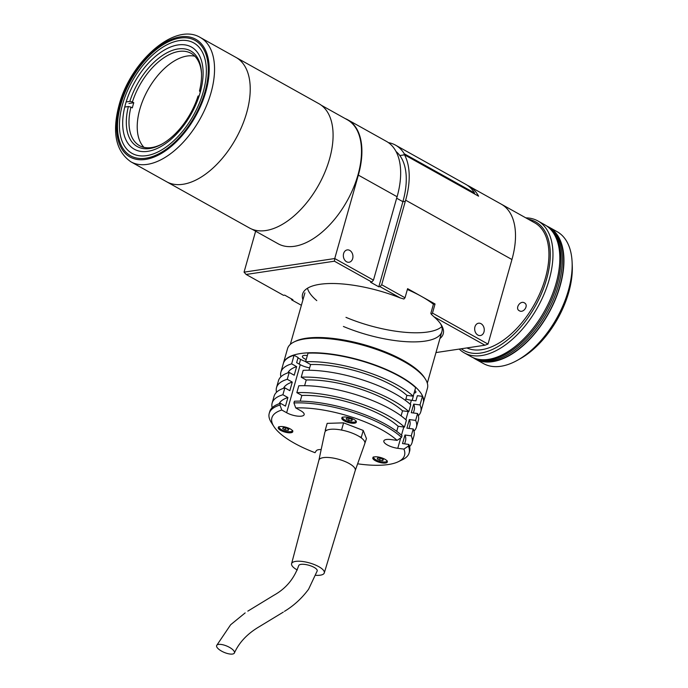 <?xml version="1.0" encoding="UTF-8"?>
<svg xmlns="http://www.w3.org/2000/svg" width="688" height="688" viewBox="0 0 688 688"><rect width="100%" height="100%" fill="white"/><g stroke="black" fill="none" stroke-linecap="round" stroke-linejoin="round"><path stroke-width="1.03" d="M204.99 91.822A66.091 36.645 -60.8 0 0 195.108 40.437A66.091 36.645 -60.8 0 0 120.796 104.464A66.091 36.645 -60.8 0 0 130.686 155.849A66.091 36.645 -60.8 0 0 204.99 91.822M125.612 103.742A58.54 32.456 -60.8 0 0 134.366 149.253A58.54 32.456 -60.8 0 0 200.182 92.545A58.54 32.456 -60.8 0 0 191.427 47.033A58.54 32.456 -60.8 0 0 125.612 103.742M130.944 161.835L166.625 181.752A71.191 39.465 -60.8 0 0 246.665 112.78A71.191 39.465 -60.8 0 1 166.625 181.752L249.486 228.003A71.191 39.465 -60.8 0 0 329.526 159.031A71.191 39.465 -60.8 0 0 318.879 103.682L200.337 37.513C174.838 21.896 130.479 61.464 119.067 105.092C111.834 132.397 115.79 151.308 130.944 161.835A71.191 39.465 -60.8 0 0 210.984 92.863A71.191 39.465 -60.8 0 0 200.337 37.513M246.665 112.78A71.191 39.465 -60.8 0 0 236.01 57.431A71.191 39.465 -60.8 0 1 246.665 112.78M201.532 73.762A52.873 29.317 -60.8 0 0 191.075 53.32A52.873 29.317 -60.8 0 0 132.406 101.962L133.773 102.727A52.873 29.317 -60.8 0 0 132.999 105.316A52.873 29.317 -60.8 0 0 132.32 107.878L130.944 107.113A52.873 29.317 -60.8 0 0 139.535 145.658A52.873 29.317 -60.8 0 0 162.42 143.826M194.859 56.218A52.873 29.317 -60.8 0 0 139.862 109.143A52.873 29.317 -60.8 0 0 143.99 147.352M200.277 92.209L199.494 90.919L200.672 90.739M128.957 103.458L133.773 102.727M130.944 107.113L128.372 106.528L124.76 107.07M199.159 95.899L198.041 96.062A54.756 30.358 -60.8 0 1 161.689 144.239A54.756 30.358 -60.8 0 1 128.372 106.528M126.214 101.919L129.826 101.377L132.406 101.962M199.494 90.919A54.756 30.358 -60.8 0 0 201.498 72.919A54.756 30.358 -60.8 0 0 171.088 50.869A54.756 30.358 -60.8 0 0 129.826 101.377M302.944 299.779A73.074 23.96 15.8 0 1 309.23 287.292A73.074 23.96 15.8 0 1 319.808 284.316A73.074 23.96 15.8 0 1 400.21 297.921L380.008 286.647L381.694 284.746L405.301 201.326L402.893 201.687A67.415 37.376 -60.8 0 0 399.831 155.54L404.518 154.834A71.191 39.465 119.2 0 1 405.653 200.191L405.301 201.326M474.935 326.852A6.235 4.764 81.5 0 0 475.829 333.052A6.235 4.764 81.5 0 0 480.387 335.546A6.235 4.764 81.5 0 0 483.991 331.908A6.235 4.764 81.5 0 0 483.096 325.716A6.235 4.764 81.5 0 0 478.538 323.214A6.235 4.764 81.5 0 0 474.935 326.852M343.613 253.554A6.235 4.764 81.5 0 0 344.507 259.746A6.235 4.764 81.5 0 0 349.074 262.248A6.235 4.764 81.5 0 0 352.669 258.611A6.235 4.764 81.5 0 0 351.783 252.41A6.235 4.764 81.5 0 0 347.216 249.916A6.235 4.764 81.5 0 0 343.613 253.554M404.518 154.834L478.59 196.183A71.191 39.465 -60.8 0 0 469.078 186.19A71.191 39.465 -60.8 0 0 467.393 185.339M291.187 298.747L291.721 299.899L301.378 305.291M291.721 299.899L292.925 299.719L284.694 295.126L283.49 295.307L246.141 274.46L334.42 261.199L334.738 258.533L373.464 280.154L371.769 282.046L334.42 261.199M255.635 231.22L244.051 272.156L334.738 258.533L358.345 175.113A71.191 39.465 -60.8 0 0 347.698 119.764A71.191 39.465 -60.8 0 0 345.092 118.525M244.051 272.156L246.141 274.46M347.698 119.764L386.45 141.393A71.191 39.465 -60.8 0 1 397.096 196.742L397.062 196.751M397.096 196.742L358.345 175.113M373.464 280.154L397.071 196.734M371.769 282.046L370.574 282.226L378.804 286.827L402.893 201.687L396.649 198.204M378.804 286.827L380.008 286.647M381.694 284.746L405.026 297.766L403.899 299.022L400.21 297.921M399.831 155.54L399.805 155.522A67.415 37.376 -60.8 0 0 396.004 151.472M405.653 200.191L511.941 259.522A71.191 39.465 -60.8 0 0 501.294 204.173A71.191 39.465 119.2 0 1 511.941 259.522L488.016 344.086L484.954 345.221L433.904 316.729A73.074 23.96 15.8 0 1 441.12 324.616A73.074 23.96 15.8 0 1 439.942 338.539M345.978 317.357A71.191 23.34 -164.2 0 0 441.765 326.662M405.026 297.766L407.597 288.659L435.04 303.984L433.423 304.225L430.843 313.332L431.35 314.347L432.468 313.083L488.016 344.086M307.613 288.702A71.191 23.34 -164.2 0 0 316.781 300.622M435.04 303.984L432.468 313.083M435.968 352.574L484.954 345.221M343.398 326.465A71.191 23.34 -164.2 0 0 416.274 341.859A71.191 23.34 -164.2 0 0 440.44 323.601M433.904 316.729L431.35 314.347M395.523 145.134A71.191 39.465 -60.8 0 1 404.269 153.777L474.531 192.993A71.191 39.465 -60.8 0 0 465.785 184.35L395.523 145.134A71.191 39.465 -60.8 0 0 388.393 142.622M474.531 192.993L474.307 193.792M404.269 153.777L403.951 154.92M407.365 289.502A71.191 23.34 15.8 0 1 433.423 304.225M469.078 186.19L534.722 222.826A71.191 39.465 119.2 0 1 545.369 278.176A71.191 39.465 119.2 0 1 466.877 347.939M519.285 310.735C514.77 308.568 520.197 300.209 524.394 302.849C529.046 305.137 523.637 313.513 519.285 310.735L518.726 310.34M524.394 302.849L524.961 303.253M525.83 217.864A75.534 41.873 119.2 0 1 537.887 220.951A75.534 41.873 119.2 0 1 549.187 279.681A75.534 41.873 119.2 0 1 464.262 352.858A75.534 41.873 119.2 0 1 459.231 349.083M537.887 220.951L544.75 224.778A75.534 41.873 119.2 0 1 556.05 283.508A75.534 41.873 119.2 0 1 471.125 356.685L464.262 352.858M461.252 348.782A73.642 40.833 -60.8 0 0 546.607 279.087A73.642 40.833 -60.8 0 0 528.307 219.248M475.124 358.448A75.155 41.667 -60.8 0 0 558.553 285.073A75.155 41.667 -60.8 0 0 548.353 227.255A75.155 41.667 119.2 0 1 558.553 285.073A75.155 41.667 119.2 0 1 475.124 358.448M474.961 358.396L475.425 358.654A75.155 41.667 -60.8 0 0 559.92 285.838A75.155 41.667 -60.8 0 0 548.68 227.41L548.216 227.143M572.098 262.033L572.253 265.344A71.758 39.784 119.2 0 1 568.735 292.297A71.758 39.784 119.2 0 1 520.085 358.801L517.187 360.409A75.534 41.873 -60.8 0 0 568.4 290.396A75.534 41.873 -60.8 0 0 572.098 262.033A75.534 41.873 -60.8 0 0 557.099 231.675L548.861 227.074A75.534 41.873 119.2 0 1 560.161 285.804A75.534 41.873 119.2 0 1 475.236 358.981A75.534 41.873 119.2 0 1 473.241 357.726M546.745 226.034A75.534 41.873 119.2 0 1 548.861 227.074M475.236 358.981L483.475 363.574A75.534 41.873 -60.8 0 0 517.187 360.409M549.867 228.64A75.155 41.667 119.2 0 1 557.177 284.307A75.155 41.667 119.2 0 1 477.094 359.016A75.155 41.667 119.2 0 0 557.177 284.307A75.155 41.667 119.2 0 0 549.867 228.64M203.192 92.089A63.262 35.071 -60.8 0 0 179.164 40.644A63.262 35.071 -60.8 0 0 122.602 104.198A63.262 35.071 -60.8 0 0 146.621 155.643A63.262 35.071 -60.8 0 0 203.192 92.089M414.073 393.097A6.605 2.167 -164.2 0 0 415.879 392.186A6.605 2.167 -164.2 0 0 414.821 390.466M307.338 355.584A6.605 2.167 -164.2 0 0 302.41 356.332A6.605 2.167 -164.2 0 0 304.56 358.766A6.605 2.167 -164.2 0 0 306.212 359.549M423.266 402.987A72.696 23.839 -164.2 0 0 423.318 402.815L427.446 388.23A72.696 23.839 -164.2 0 0 425.356 379.036L424.462 377.643A71.38 23.401 -164.2 0 0 403.306 360.409A71.38 23.401 -164.2 0 0 295.634 341.188L294.146 341.91A72.696 23.839 -164.2 0 0 287.541 348.644L283.413 363.23A72.696 23.839 -164.2 0 0 283.37 363.402M425.356 379.036A72.696 23.839 -164.2 0 0 403.804 361.484A72.696 23.839 -164.2 0 0 294.146 341.91M423.318 402.815A72.696 23.839 -164.2 0 0 399.676 376.069A72.696 23.839 -164.2 0 0 327.359 353.598A72.696 23.839 -164.2 0 0 283.413 363.23M413.393 395.497A12.84 4.214 -164.2 0 0 413.514 395.514L412.146 400.356M297.99 357.906L300.596 359.36A12.84 4.214 -164.2 0 0 305.644 361.561M344.249 420.85A7.551 2.477 -164.2 0 0 351.757 423.189A7.551 2.477 -164.2 0 0 356.324 422.183A7.551 2.477 -164.2 0 0 353.873 419.405A7.551 2.477 -164.2 0 0 346.356 417.074A7.551 2.477 -164.2 0 0 341.79 418.072A7.551 2.477 -164.2 0 0 344.249 420.85M280.704 430.396A7.551 2.477 -164.2 0 0 288.22 432.726A7.551 2.477 -164.2 0 0 292.787 431.729A7.551 2.477 -164.2 0 0 290.327 428.951A7.551 2.477 -164.2 0 0 282.811 426.612A7.551 2.477 -164.2 0 0 278.253 427.618A7.551 2.477 -164.2 0 0 280.704 430.396M375.252 460.659A7.551 2.477 -164.2 0 0 382.769 462.998A7.551 2.477 -164.2 0 0 387.335 461.992A7.551 2.477 -164.2 0 0 384.876 459.214A7.551 2.477 -164.2 0 0 377.359 456.884A7.551 2.477 -164.2 0 0 372.801 457.881A7.551 2.477 -164.2 0 0 375.252 460.659M357.622 463.807A68.92 22.601 -164.2 0 0 398.275 461.725A68.92 22.601 -164.2 0 0 403.882 449.109L397.767 448.309A10.948 3.595 15.8 0 1 387.387 444.99A10.948 3.595 15.8 0 1 383.827 440.956A10.948 3.595 15.8 0 1 390.965 439.572L397.071 440.372A68.92 22.601 -164.2 0 0 295.737 407.932L300.596 410.641A10.948 3.595 15.8 0 1 304.156 414.666A10.948 3.595 15.8 0 1 297.534 416.12A10.948 3.595 15.8 0 1 286.638 412.731L281.788 410.022A68.92 22.601 -164.2 0 0 273.884 426.526A68.92 22.601 -164.2 0 0 294.309 443.175A68.92 22.601 -164.2 0 0 315.018 452.695L316.274 450.786A10.948 3.595 15.8 0 1 321.176 449.556M405.473 400.425L406.9 395.376A65.902 21.612 -164.2 0 0 392.822 385.65A65.902 21.612 -164.2 0 0 310.598 364.545L308.981 370.247M401.095 415.879L402.523 410.822A65.902 21.612 -164.2 0 0 388.445 401.095A65.902 21.612 -164.2 0 0 306.22 379.991L304.612 385.693M396.727 431.324L398.154 426.276A65.902 21.612 -164.2 0 0 384.076 416.541A65.902 21.612 -164.2 0 0 301.851 395.437L300.235 401.138M398.154 426.276L404.458 427.102A72.696 23.839 -164.2 0 0 296.846 392.65L301.851 395.437M404.458 427.102L406.402 420.23A72.696 23.839 -164.2 0 0 298.79 385.779L296.846 392.65M402.523 410.822L408.827 411.648A72.696 23.839 -164.2 0 0 301.224 377.196L306.22 379.991M408.827 411.648L410.77 404.785A72.696 23.839 -164.2 0 0 303.167 370.333L301.224 377.196M406.9 395.376L413.196 396.202A72.696 23.839 -164.2 0 0 305.592 361.75L310.598 364.545M413.196 396.202L415.629 387.619A72.696 23.839 15.8 0 0 308.018 353.168L305.592 361.75M309.66 367.856A10.948 3.595 15.8 0 1 300.243 364.674L296.64 362.662L298.093 357.511L294.068 355.266A72.696 23.839 15.8 0 0 283.318 363.574L280.893 372.156A72.696 23.839 -164.2 0 0 280.91 376.8M273.884 426.526L271.33 422.544A72.696 23.839 15.8 0 1 269.232 413.35A72.696 23.839 15.8 0 1 279.982 405.043L280.472 403.323A72.696 23.839 -164.2 0 0 269.722 411.639L269.232 413.35M279.982 405.043L281.788 410.022M409.136 452.945L409.627 451.225A72.696 23.839 -164.2 0 0 408.835 444.422L408.345 446.142A72.696 23.839 15.8 0 1 409.136 452.945A72.696 23.839 15.8 0 1 402.54 459.67L398.275 461.725M403.882 449.109L408.345 446.142M418.347 415.69A72.696 23.839 -164.2 0 0 420.798 411.742A72.696 23.839 -164.2 0 0 420.007 404.94L422.432 396.357L417.358 395.695L415.905 400.846L411.372 400.253A10.948 3.595 15.8 0 1 405.877 398.997M409.601 446.581A72.696 23.839 -164.2 0 0 412.052 442.642A72.696 23.839 -164.2 0 0 411.261 435.839L404.965 435.014L402.532 443.597L408.835 444.422M411.261 435.839L413.204 428.977L406.909 428.151L409.334 419.568L415.638 420.394L417.582 413.522L411.278 412.697L413.703 404.114L420.007 404.94M422.432 396.357A72.696 23.839 15.8 0 1 423.223 403.159L420.798 411.742M413.385 412.972L414.253 409.893A65.902 21.612 -164.2 0 0 413.703 404.114M413.97 431.135A72.696 23.839 -164.2 0 0 416.421 427.196L418.364 420.325A72.696 23.839 -164.2 0 0 417.582 413.522M416.421 427.196A72.696 23.839 -164.2 0 0 415.638 420.394M409.007 428.426L409.885 425.339A65.902 21.612 -164.2 0 0 409.334 419.568M412.052 442.642L413.995 435.779A72.696 23.839 -164.2 0 0 413.204 428.977M404.639 443.872L405.507 440.793A65.902 21.612 -164.2 0 0 404.965 435.014M280.472 403.323L285.468 406.118L287.902 397.535L282.897 394.74L284.841 387.877L289.846 390.672L292.271 382.089L287.266 379.294L289.209 372.432L294.215 375.218L296.64 366.635L291.643 363.849A72.696 23.839 -164.2 0 0 280.893 372.156M291.643 363.849L294.068 355.266M296.64 366.635A65.902 21.612 -164.2 0 0 287.868 372.862M289.209 372.432A72.696 23.839 -164.2 0 0 278.459 380.739L276.516 387.602A72.696 23.839 -164.2 0 0 276.542 392.246M287.266 379.294A72.696 23.839 -164.2 0 0 276.516 387.602M292.271 382.089A65.902 21.612 -164.2 0 0 283.49 388.307M284.841 387.877A72.696 23.839 -164.2 0 0 274.091 396.185L272.147 403.056A72.696 23.839 -164.2 0 0 272.164 407.692M282.897 394.74A72.696 23.839 -164.2 0 0 272.147 403.056M287.902 397.535A65.902 21.612 -164.2 0 0 279.122 403.761M295.737 407.932L293.931 402.944A72.696 23.839 15.8 0 1 401.543 437.396L397.071 440.372M401.543 437.396L402.024 435.685A72.696 23.839 -164.2 0 0 294.421 401.233L293.931 402.944M339.958 429.768L343.682 430.499M359.265 436.527L361.295 437.319L361.621 438.153M364.322 444.981L366.446 438.566L363.238 430.447L361.295 437.319M341.652 429.716L343.596 422.853L363.238 430.447M325.553 431.075L325.226 430.232L327.17 423.369L343.596 422.853M325.226 430.232L326.92 430.181M284.454 611.365C293.853 605.646 301.894 598.268 308.585 589.238L317.211 570.92A9.632 3.156 -164.2 0 0 310.107 565.648A9.632 3.156 -164.2 0 0 299.271 564.934A9.632 3.156 -164.2 0 0 298.678 565.682C294.077 578.771 285.838 588.61 273.962 595.215L247.818 611.133M217.202 644.871A9.632 3.431 22.8 0 1 227.857 646.522A9.632 3.431 22.8 0 1 234.41 652.938A9.632 3.431 22.8 0 1 233.843 653.6A9.632 3.431 22.8 0 1 223.136 651.923A9.632 3.431 22.8 0 1 216.651 645.49A9.632 3.431 22.8 0 1 217.202 644.871M315.749 575.314A16.994 5.573 -164.2 0 0 323.257 574.205A16.994 5.573 -164.2 0 0 324.289 572.941A16.994 5.573 -164.2 0 0 311.767 563.635A16.994 5.573 -164.2 0 0 292.641 562.363A16.994 5.573 -164.2 0 0 291.592 563.687A16.994 5.573 -164.2 0 0 297.268 569.991M355.223 470.566A18.886 6.192 -164.2 0 0 355.249 470.472A18.886 6.192 -164.2 0 0 341.334 460.126A18.886 6.192 -164.2 0 0 320.083 458.715A18.886 6.192 -164.2 0 0 318.914 460.186A18.886 6.192 -164.2 0 0 318.888 460.289M355.24 470.523L364.803 443.631A20.769 6.811 -164.2 0 0 349.685 432.202A20.769 6.811 -164.2 0 0 326.155 430.593A20.769 6.811 -164.2 0 0 324.839 432.322L318.897 460.238M288.16 430.353L288.797 429.389L286.346 428.022L283.267 427.618L282.63 428.581L285.081 429.948L288.16 430.353L288.478 429.217M285.649 427.927L285.081 429.948M383.027 459.481L382.709 460.616L379.63 460.212L380.197 458.199M379.63 460.212L377.179 458.853L377.815 457.89L380.894 458.294L383.345 459.661L382.709 460.616M352.333 419.843L349.882 418.476L346.804 418.072L346.167 419.035L348.618 420.402L351.697 420.807L352.333 419.843M352.024 419.671L351.697 420.807M349.186 418.39L348.618 420.402M252.083 229.233L278.124 243.767A71.002 39.362 -60.8 0 0 357.949 174.984A71.002 39.362 -60.8 0 0 347.328 119.772L321.296 105.247M205.832 91.693A67.415 37.376 -60.8 0 0 180.239 36.868A67.415 37.376 -60.8 0 0 119.953 104.593A67.415 37.376 -60.8 0 0 145.555 159.418A67.415 37.376 -60.8 0 0 205.832 91.693M299.246 364.115L300.596 359.36M286.638 412.731L300.243 364.674M397.767 448.309L400.7 437.955M401.482 435.186L403.796 427.016M405.86 419.74L408.173 411.562M410.229 404.286L411.372 400.253M279.44 426.732A6.794 2.227 -164.2 0 0 281.383 429.63A6.794 2.227 -164.2 0 0 288.762 431.789A6.794 2.227 -164.2 0 0 292.237 430.353M373.988 456.995A6.794 2.227 -164.2 0 0 375.932 459.902A6.794 2.227 -164.2 0 0 383.311 462.061A6.794 2.227 -164.2 0 0 386.785 460.625M342.977 417.186A6.794 2.227 -164.2 0 0 344.92 420.093A6.794 2.227 -164.2 0 0 352.308 422.251A6.794 2.227 -164.2 0 0 355.782 420.807M427.308 383.164L441.894 331.616M290.319 344.396L304.904 292.856M234.41 652.938C239.054 642.652 247.026 634.095 258.318 627.267L283.293 612.114M324.289 572.941L355.249 470.472M291.592 563.687L318.914 460.186M245.169 612.896L230.643 624.747L216.651 645.49M278.907 426.689C278.124 426.809 278.915 427.79 281.297 429.622C284.058 431.944 293.389 432.442 292.71 430.593M373.455 456.952C372.672 457.081 373.464 458.053 375.846 459.894C378.606 462.216 387.937 462.706 387.258 460.865M342.443 417.143C341.661 417.263 342.461 418.244 344.834 420.076C347.603 422.406 356.934 422.896 356.255 421.047"/></g></svg>
